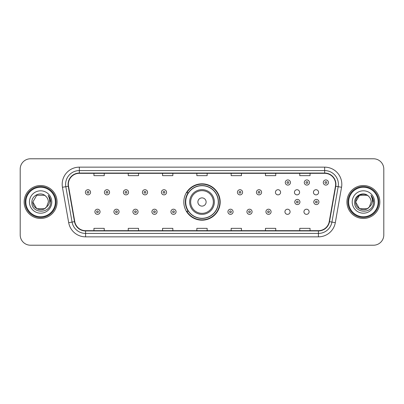<?xml version="1.0" encoding="UTF-8"?>
<svg xmlns="http://www.w3.org/2000/svg" width="404" height="404" viewBox="0 0 404 404"><rect width="100%" height="100%" fill="white"/><g stroke="black" fill="none" stroke-linecap="round" stroke-linejoin="round"><path stroke-width="0.61" d="M183.82 202A18.18 18.18 0 0 0 202 220.18A18.18 18.18 0 0 0 220.18 202A18.18 18.18 0 0 0 202 183.82A18.18 18.18 0 0 0 183.82 202M284.941 211.777A2.57 2.57 0 0 0 287.517 214.347A2.57 2.57 0 0 0 290.087 211.777A2.57 2.57 0 0 0 287.517 209.201A2.57 2.57 0 0 0 284.941 211.777M303.944 211.777A2.57 2.57 0 0 0 306.52 214.347A2.57 2.57 0 0 0 309.09 211.777A2.57 2.57 0 0 0 306.52 209.201A2.57 2.57 0 0 0 303.944 211.777M313.448 192.294A2.57 2.57 0 0 0 316.019 194.864A2.57 2.57 0 0 0 318.594 192.294A2.57 2.57 0 0 0 316.019 189.718A2.57 2.57 0 0 0 313.448 192.294M294.445 192.294A2.57 2.57 0 0 0 297.016 194.864A2.57 2.57 0 0 0 299.591 192.294A2.57 2.57 0 0 0 297.016 189.718A2.57 2.57 0 0 0 294.445 192.294M275.442 192.294A2.57 2.57 0 0 0 278.013 194.864A2.57 2.57 0 0 0 280.588 192.294A2.57 2.57 0 0 0 278.013 189.718A2.57 2.57 0 0 0 275.442 192.294M188.178 211.262A16.635 16.635 0 0 1 188.178 192.738M20.2 169.069L20.2 234.931A10.292 10.292 0 0 0 30.492 245.218L373.508 245.218A10.292 10.292 0 0 0 383.8 234.931L383.8 169.069A10.292 10.292 0 0 0 373.508 158.782L30.492 158.782A10.292 10.292 0 0 0 20.2 169.069L20.2 234.931M24.144 202A16.463 16.463 0 0 0 40.612 218.463A16.463 16.463 0 0 0 57.075 202A16.463 16.463 0 0 0 40.612 185.537A16.463 16.463 0 0 0 24.144 202A16.463 16.463 0 0 0 40.612 218.463A16.463 16.463 0 0 0 57.075 202A16.463 16.463 0 0 0 40.612 185.537A16.463 16.463 0 0 0 24.144 202M346.925 202A16.463 16.463 0 0 0 363.388 218.463A16.463 16.463 0 0 0 379.856 202A16.463 16.463 0 0 0 363.388 185.537A16.463 16.463 0 0 0 346.925 202A16.463 16.463 0 0 0 363.388 218.463A16.463 16.463 0 0 0 379.856 202A16.463 16.463 0 0 0 363.388 185.537A16.463 16.463 0 0 0 346.925 202M68.362 184.3A10.979 10.979 0 0 1 79.335 173.326L324.664 173.326A10.979 10.979 0 0 1 335.471 186.209L329.23 221.604A10.979 10.979 0 0 1 318.423 230.674L85.577 230.674A10.979 10.979 0 0 1 74.77 221.604L68.528 186.209A10.979 10.979 0 0 1 68.362 184.3M68.084 184.3A11.251 11.251 0 0 0 68.256 186.254L74.498 221.655A11.251 11.251 0 0 0 85.577 230.952L318.423 230.952A11.251 11.251 0 0 0 329.502 221.655L335.744 186.254A11.251 11.251 0 0 0 324.664 173.048L79.335 173.048A11.251 11.251 0 0 0 68.084 184.3M62.448 187.279A17.15 17.15 0 0 1 79.335 167.15L324.664 167.15A17.15 17.15 0 0 1 341.552 187.279L335.31 222.68A17.15 17.15 0 0 1 318.423 236.85L85.577 236.85A17.15 17.15 0 0 1 68.69 222.68L62.448 187.279L65.822 186.683A13.721 13.721 0 0 1 79.335 170.579L324.664 170.579A13.721 13.721 0 0 1 338.178 186.683L331.931 222.084A13.721 13.721 0 0 1 318.423 233.421L85.577 233.421A13.721 13.721 0 0 1 72.069 222.084L65.822 186.683A13.721 13.721 0 0 1 65.615 184.3M373.508 158.782L30.492 158.782M30.492 245.218L373.508 245.218M383.8 234.931L383.8 169.069M329.502 221.655L331.931 222.084L338.178 186.683L341.552 187.279M196.854 173.326L196.854 175.649L207.146 175.649L207.146 173.326M162.554 173.326L162.554 175.649L172.841 175.649L172.841 173.326M128.25 173.326L128.25 175.649L138.542 175.649L138.542 173.326M93.95 173.326L93.95 175.649L104.242 175.649L104.242 173.326M231.159 173.326L231.159 175.649L241.446 175.649L241.446 173.326M265.458 173.326L265.458 175.649L275.75 175.649L275.75 173.326M299.758 173.326L299.758 175.649L310.05 175.649L310.05 173.326M207.146 230.674L207.146 228.351L196.854 228.351L196.854 230.674M172.841 230.674L172.841 228.351L162.554 228.351L162.554 230.674M138.542 230.674L138.542 228.351L128.25 228.351L128.25 230.674M104.242 230.674L104.242 228.351L93.95 228.351L93.95 230.674M241.446 230.674L241.446 228.351L231.159 228.351L231.159 230.674M275.75 230.674L275.75 228.351L265.458 228.351L265.458 230.674M310.05 230.674L310.05 228.351L299.758 228.351L299.758 230.674M44.485 208.716A7.757 7.757 0 0 0 46.581 206.949L46.425 207.131C42.228 212.509 32.456 208.893 32.855 202L36.734 195.284M55.358 202A14.751 14.751 0 0 0 40.612 187.249A14.751 14.751 0 0 0 25.861 202A14.751 14.751 0 0 0 40.612 216.751A14.751 14.751 0 0 0 55.358 202M56.045 202A15.438 15.438 0 0 0 40.612 186.562A15.438 15.438 0 0 0 25.174 202A15.438 15.438 0 0 0 40.612 217.438A15.438 15.438 0 0 0 56.045 202M46.581 206.949L44.485 208.716L36.734 208.716L32.855 202L36.734 195.284L44.485 195.284L45.687 196.142C40.93 191.153 31.77 195.263 31.855 202C30.982 213.969 50.389 214.282 50.707 202.581L50.722 202C50.692 199.455 49.849 197.223 48.182 195.299C49.45 197.374 49.894 199.611 49.52 202C49.177 204 48.197 205.646 46.581 206.949L44.485 208.716L36.734 208.716L32.855 202L36.734 208.716L44.485 208.716L46.581 206.949L48.364 202C48.318 199.662 47.43 197.708 45.687 196.142M29.426 202A11.186 11.186 0 0 0 40.612 213.186A11.186 11.186 0 0 0 51.793 202A11.186 11.186 0 0 0 40.612 190.814A11.186 11.186 0 0 0 29.426 202M48.258 195.385L50.717 202.293M48.182 195.299L50.202 198.803M206.116 202A4.116 4.116 0 0 0 202 197.884A4.116 4.116 0 0 0 197.884 202A4.116 4.116 0 0 0 202 206.116A4.116 4.116 0 0 0 206.116 202M214.347 202A12.347 12.347 0 0 0 202 189.653A12.347 12.347 0 0 0 189.653 202A12.347 12.347 0 0 0 202 214.347A12.347 12.347 0 0 0 214.347 202A12.347 12.347 0 0 1 202 214.347A12.347 12.347 0 0 1 189.653 202M218.291 202A16.291 16.291 0 0 0 202 185.709A16.291 16.291 0 0 0 185.709 202A16.291 16.291 0 0 0 202 218.291A16.291 16.291 0 0 0 218.291 202M219.837 202A17.837 17.837 0 0 1 186.754 211.262L188.41 211.262A16.448 16.448 0 0 0 218.448 202.04A16.448 16.448 0 0 0 188.41 192.738L186.754 192.738A17.837 17.837 0 0 1 219.837 202M367.266 208.716A7.757 7.757 0 0 0 369.362 206.949L367.706 208.444M378.139 202A14.751 14.751 0 0 0 363.388 187.249A14.751 14.751 0 0 0 348.642 202A14.751 14.751 0 0 0 363.388 216.751A14.751 14.751 0 0 0 378.139 202M378.826 202A15.438 15.438 0 0 0 363.388 186.562A15.438 15.438 0 0 0 347.955 202A15.438 15.438 0 0 0 363.388 217.438A15.438 15.438 0 0 0 378.826 202M367.625 208.499L369.362 206.949L367.266 208.716L359.515 208.716L355.636 202L359.515 195.284L367.266 195.284L368.468 196.142C363.711 191.153 354.55 195.263 354.636 202C353.763 213.969 373.17 214.282 373.488 202.581L373.503 202C373.473 199.455 372.629 197.223 370.963 195.299C372.23 197.374 372.675 199.611 372.301 202C371.958 204 370.978 205.646 369.362 206.949L367.691 208.454M369.2 207.131L367.266 208.716L359.515 208.716L355.636 202C355.237 208.893 365.009 212.509 369.206 207.131M369.362 206.949L371.145 202C371.099 199.662 370.21 197.708 368.468 196.142M352.207 202A11.186 11.186 0 0 0 363.388 213.186A11.186 11.186 0 0 0 374.574 202A11.186 11.186 0 0 0 363.388 190.814A11.186 11.186 0 0 0 352.207 202M367.266 195.284A7.757 7.757 0 0 0 355.636 202M371.039 195.385L373.498 202.293L370.963 195.299L372.983 198.803M373.503 202L370.963 195.299L373.498 202.293M90.552 192.294A2.57 2.57 0 0 1 87.981 194.864A2.57 2.57 0 0 1 85.406 192.294A2.57 2.57 0 0 1 87.981 189.718A2.57 2.57 0 0 1 90.552 192.294A2.57 2.57 0 0 0 87.981 189.718A2.57 2.57 0 0 0 85.406 192.294M109.555 192.294A2.57 2.57 0 0 1 106.984 194.864A2.57 2.57 0 0 1 104.409 192.294A2.57 2.57 0 0 1 106.984 189.718A2.57 2.57 0 0 1 109.555 192.294A2.57 2.57 0 0 0 106.984 189.718A2.57 2.57 0 0 0 104.409 192.294M128.558 192.294A2.57 2.57 0 0 1 125.987 194.864A2.57 2.57 0 0 1 123.412 192.294A2.57 2.57 0 0 1 125.987 189.718A2.57 2.57 0 0 1 128.558 192.294A2.57 2.57 0 0 0 125.987 189.718A2.57 2.57 0 0 0 123.412 192.294M147.561 192.294A2.57 2.57 0 0 1 144.991 194.864A2.57 2.57 0 0 1 142.42 192.294A2.57 2.57 0 0 1 144.991 189.718A2.57 2.57 0 0 1 147.561 192.294A2.57 2.57 0 0 0 144.991 189.718A2.57 2.57 0 0 0 142.42 192.294M166.564 192.294A2.57 2.57 0 0 1 163.994 194.864A2.57 2.57 0 0 1 161.423 192.294A2.57 2.57 0 0 1 163.994 189.718A2.57 2.57 0 0 1 166.564 192.294A2.57 2.57 0 0 0 163.994 189.718A2.57 2.57 0 0 0 161.423 192.294M242.577 192.294A2.57 2.57 0 0 1 240.006 194.864A2.57 2.57 0 0 1 237.436 192.294A2.57 2.57 0 0 1 240.006 189.718A2.57 2.57 0 0 1 242.577 192.294A2.57 2.57 0 0 0 240.006 189.718A2.57 2.57 0 0 0 237.436 192.294M261.58 192.294A2.57 2.57 0 0 1 259.009 194.864A2.57 2.57 0 0 1 256.439 192.294A2.57 2.57 0 0 1 259.009 189.718A2.57 2.57 0 0 1 261.58 192.294A2.57 2.57 0 0 0 259.009 189.718A2.57 2.57 0 0 0 256.439 192.294M290.431 182.517A2.57 2.57 0 0 1 287.86 185.088A2.57 2.57 0 0 1 285.285 182.517A2.57 2.57 0 0 1 287.86 179.942A2.57 2.57 0 0 1 290.431 182.517A2.57 2.57 0 0 0 287.86 179.942A2.57 2.57 0 0 0 285.285 182.517M309.434 182.517A2.57 2.57 0 0 1 306.863 185.088A2.57 2.57 0 0 1 304.288 182.517A2.57 2.57 0 0 1 306.863 179.942A2.57 2.57 0 0 1 309.434 182.517A2.57 2.57 0 0 0 306.863 179.942A2.57 2.57 0 0 0 304.288 182.517M328.437 182.517A2.57 2.57 0 0 1 325.866 185.088A2.57 2.57 0 0 1 323.291 182.517A2.57 2.57 0 0 1 325.866 179.942A2.57 2.57 0 0 1 328.437 182.517A2.57 2.57 0 0 0 325.866 179.942A2.57 2.57 0 0 0 323.291 182.517M94.91 211.777A2.57 2.57 0 0 1 97.48 209.201A2.57 2.57 0 0 1 100.056 211.777A2.57 2.57 0 0 1 97.48 214.347A2.57 2.57 0 0 1 94.91 211.777A2.57 2.57 0 0 0 97.48 214.347A2.57 2.57 0 0 0 100.056 211.777M113.913 211.777A2.57 2.57 0 0 1 116.483 209.201A2.57 2.57 0 0 1 119.059 211.777A2.57 2.57 0 0 1 116.483 214.347A2.57 2.57 0 0 1 113.913 211.777A2.57 2.57 0 0 0 116.483 214.347A2.57 2.57 0 0 0 119.059 211.777M132.916 211.777A2.57 2.57 0 0 1 135.486 209.201A2.57 2.57 0 0 1 138.062 211.777A2.57 2.57 0 0 1 135.486 214.347A2.57 2.57 0 0 1 132.916 211.777A2.57 2.57 0 0 0 135.486 214.347A2.57 2.57 0 0 0 138.062 211.777M151.919 211.777A2.57 2.57 0 0 1 154.49 209.201A2.57 2.57 0 0 1 157.065 211.777A2.57 2.57 0 0 1 154.49 214.347A2.57 2.57 0 0 1 151.919 211.777A2.57 2.57 0 0 0 154.49 214.347A2.57 2.57 0 0 0 157.065 211.777M170.922 211.777A2.57 2.57 0 0 1 173.493 209.201A2.57 2.57 0 0 1 176.068 211.777A2.57 2.57 0 0 1 173.493 214.347A2.57 2.57 0 0 1 170.922 211.777A2.57 2.57 0 0 0 173.493 214.347A2.57 2.57 0 0 0 176.068 211.777M227.932 211.777A2.57 2.57 0 0 1 230.507 209.201A2.57 2.57 0 0 1 233.078 211.777A2.57 2.57 0 0 1 230.507 214.347A2.57 2.57 0 0 1 227.932 211.777A2.57 2.57 0 0 0 230.507 214.347A2.57 2.57 0 0 0 233.078 211.777M246.935 211.777A2.57 2.57 0 0 1 249.51 209.201A2.57 2.57 0 0 1 252.081 211.777A2.57 2.57 0 0 1 249.51 214.347A2.57 2.57 0 0 1 246.935 211.777A2.57 2.57 0 0 0 249.51 214.347A2.57 2.57 0 0 0 252.081 211.777M265.938 211.777A2.57 2.57 0 0 1 268.514 209.201A2.57 2.57 0 0 1 271.084 211.777A2.57 2.57 0 0 1 268.514 214.347A2.57 2.57 0 0 1 265.938 211.777A2.57 2.57 0 0 0 268.514 214.347A2.57 2.57 0 0 0 271.084 211.777M294.789 202A2.57 2.57 0 0 1 297.359 199.43A2.57 2.57 0 0 1 299.93 202A2.57 2.57 0 0 1 297.359 204.57A2.57 2.57 0 0 1 294.789 202A2.57 2.57 0 0 0 297.359 204.57A2.57 2.57 0 0 0 299.93 202M313.792 202A2.57 2.57 0 0 1 316.362 199.43A2.57 2.57 0 0 1 318.933 202A2.57 2.57 0 0 1 316.362 204.57A2.57 2.57 0 0 1 313.792 202A2.57 2.57 0 0 0 316.362 204.57A2.57 2.57 0 0 0 318.933 202M324.664 167.15L324.664 173.048M65.822 186.683L68.256 186.254M85.577 236.85L85.577 230.952M318.423 230.952L318.423 236.85M68.69 222.68L74.498 221.655M335.744 186.254L338.178 186.683M79.335 167.15L79.335 173.048M331.931 222.084L335.31 222.68M213.342 202A11.342 11.342 0 0 0 202 190.658A11.342 11.342 0 0 0 190.658 202A11.342 11.342 0 0 0 202 213.342A11.342 11.342 0 0 0 213.342 202M87.123 192.294A0.858 0.858 0 0 0 87.981 193.152A0.858 0.858 0 0 0 88.84 192.294A0.858 0.858 0 0 0 87.981 191.435A0.858 0.858 0 0 0 87.123 192.294M106.126 192.294A0.858 0.858 0 0 0 106.984 193.152A0.858 0.858 0 0 0 107.843 192.294A0.858 0.858 0 0 0 106.984 191.435A0.858 0.858 0 0 0 106.126 192.294M125.129 192.294A0.858 0.858 0 0 0 125.987 193.152A0.858 0.858 0 0 0 126.846 192.294A0.858 0.858 0 0 0 125.987 191.435A0.858 0.858 0 0 0 125.129 192.294M144.132 192.294A0.858 0.858 0 0 0 144.991 193.152A0.858 0.858 0 0 0 145.849 192.294A0.858 0.858 0 0 0 144.991 191.435A0.858 0.858 0 0 0 144.132 192.294M163.135 192.294A0.858 0.858 0 0 0 163.994 193.152A0.858 0.858 0 0 0 164.852 192.294A0.858 0.858 0 0 0 163.994 191.435A0.858 0.858 0 0 0 163.135 192.294M239.148 192.294A0.858 0.858 0 0 0 240.006 193.152A0.858 0.858 0 0 0 240.865 192.294A0.858 0.858 0 0 0 240.006 191.435A0.858 0.858 0 0 0 239.148 192.294M258.151 192.294A0.858 0.858 0 0 0 259.009 193.152A0.858 0.858 0 0 0 259.868 192.294A0.858 0.858 0 0 0 259.009 191.435A0.858 0.858 0 0 0 258.151 192.294M287.002 182.517A0.858 0.858 0 0 0 287.86 183.376A0.858 0.858 0 0 0 288.714 182.517A0.858 0.858 0 0 0 287.86 181.659A0.858 0.858 0 0 0 287.002 182.517M306.005 182.517A0.858 0.858 0 0 0 306.863 183.376A0.858 0.858 0 0 0 307.717 182.517A0.858 0.858 0 0 0 306.863 181.659A0.858 0.858 0 0 0 306.005 182.517M325.008 182.517A0.858 0.858 0 0 0 325.866 183.376A0.858 0.858 0 0 0 326.72 182.517A0.858 0.858 0 0 0 325.866 181.659A0.858 0.858 0 0 0 325.008 182.517M98.339 211.777A0.858 0.858 0 0 0 97.48 210.918A0.858 0.858 0 0 0 96.627 211.777A0.858 0.858 0 0 0 97.48 212.635A0.858 0.858 0 0 0 98.339 211.777M117.342 211.777A0.858 0.858 0 0 0 116.483 210.918A0.858 0.858 0 0 0 115.63 211.777A0.858 0.858 0 0 0 116.483 212.635A0.858 0.858 0 0 0 117.342 211.777M136.345 211.777A0.858 0.858 0 0 0 135.486 210.918A0.858 0.858 0 0 0 134.633 211.777A0.858 0.858 0 0 0 135.486 212.635A0.858 0.858 0 0 0 136.345 211.777M155.348 211.777A0.858 0.858 0 0 0 154.49 210.918A0.858 0.858 0 0 0 153.636 211.777A0.858 0.858 0 0 0 154.49 212.635A0.858 0.858 0 0 0 155.348 211.777M174.351 211.777A0.858 0.858 0 0 0 173.493 210.918A0.858 0.858 0 0 0 172.639 211.777A0.858 0.858 0 0 0 173.493 212.635A0.858 0.858 0 0 0 174.351 211.777M231.361 211.777A0.858 0.858 0 0 0 230.507 210.918A0.858 0.858 0 0 0 229.649 211.777A0.858 0.858 0 0 0 230.507 212.635A0.858 0.858 0 0 0 231.361 211.777M250.364 211.777A0.858 0.858 0 0 0 249.51 210.918A0.858 0.858 0 0 0 248.652 211.777A0.858 0.858 0 0 0 249.51 212.635A0.858 0.858 0 0 0 250.364 211.777M269.367 211.777A0.858 0.858 0 0 0 268.514 210.918A0.858 0.858 0 0 0 267.655 211.777A0.858 0.858 0 0 0 268.514 212.635A0.858 0.858 0 0 0 269.367 211.777M298.218 202A0.858 0.858 0 0 0 297.359 201.142A0.858 0.858 0 0 0 296.501 202A0.858 0.858 0 0 0 297.359 202.858A0.858 0.858 0 0 0 298.218 202M317.221 202A0.858 0.858 0 0 0 316.362 201.142A0.858 0.858 0 0 0 315.504 202A0.858 0.858 0 0 0 316.362 202.858A0.858 0.858 0 0 0 317.221 202"/></g></svg>
